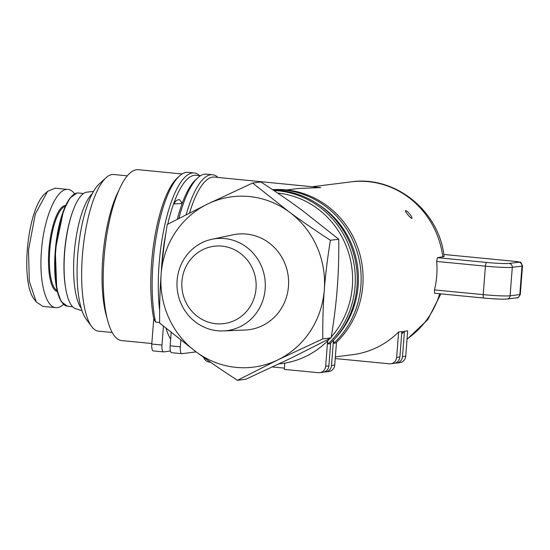 <?xml version="1.0" encoding="UTF-8"?>
<svg xmlns="http://www.w3.org/2000/svg" width="550" height="550" viewBox="0 0 550 550"><rect width="100%" height="100%" fill="white"/><g stroke="black" fill="none" stroke-linecap="round" stroke-linejoin="round"><path stroke-width="0.82" d="M215.999 323.73A38.988 37.139 82.9 0 1 181.933 281.339A38.988 37.139 82.9 0 1 221.966 246.139A38.988 37.139 82.9 0 1 256.032 288.53A38.988 37.139 82.9 0 1 215.999 323.73M224.682 238.569A46.324 44.131 -97.1 0 0 211.901 239.284A46.324 44.131 -97.1 0 0 177.066 287.127A46.324 44.131 -97.1 0 0 217.594 330.756A46.324 44.131 -97.1 0 0 223.389 330.921A46.324 44.131 -97.1 0 0 265.299 285.904A46.324 44.131 -97.1 0 0 224.682 238.569M211.901 239.284L233.124 234.795A48.146 45.863 82.9 0 1 246.407 234.059A48.146 45.863 82.9 0 1 288.613 283.243A48.146 45.863 82.9 0 1 245.059 330.034L223.389 330.921M278.939 363.935L281.449 363.619A85.841 81.778 -97.1 0 0 284.804 363.124A85.841 81.778 -97.1 0 0 327.614 340.876A85.841 81.778 -97.1 0 0 329.883 338.511M331.286 336.957A85.841 81.778 -97.1 0 0 346.961 248.057A85.841 81.778 -97.1 0 0 277.64 193.057M286.777 189.922L298.052 188.512L320.726 187.591L214.342 177.086A85.841 25.52 95.5 0 0 189.558 212.96M182.119 173.958L138.201 169.696A85.841 25.52 95.5 0 0 136.489 169.723A85.841 25.52 95.5 0 0 104.252 255.53A85.841 25.52 95.5 0 0 121.632 340.587L151.828 343.509M174.68 202.819C175.374 200.874 176.949 199.815 179.417 199.636L181.727 202.373L181.479 203.472L174.426 203.954L174.68 202.819M483.89 298.045L434.582 293.267L434.5 289.905A85.841 81.778 -97.1 0 0 436.686 261.436L437.394 257.675L444.091 256.548C439.526 211.303 395.203 175.209 350.955 181.885A85.841 81.778 82.9 0 1 368.204 181.644A85.841 81.778 82.9 0 1 442.791 257.001M335.356 356.868L352.447 354.723A85.841 81.778 -97.1 0 0 398.612 331.98L401.851 331.574L399.898 356.936L396.66 357.342A7.157 6.813 82.9 0 1 390.754 363.777A7.157 6.813 82.9 0 1 389.317 363.797L335.225 358.552M401.672 333.884A85.841 81.778 -97.1 0 0 404.436 331.251L407.674 330.846L405.728 356.201L402.49 356.606A7.157 6.813 82.9 0 1 396.578 363.048A7.157 6.813 82.9 0 1 395.264 363.076M401.803 332.186L403.294 331.54L401.692 333.651M411.84 218.412C410.149 217.972 404.573 211.083 405.591 210.588C407.522 210.712 412.981 217.621 411.84 218.412L412.019 218.178M335.555 219.89L341.021 226.985M81.977 310.695L75.597 308.694A58.657 17.435 -84.5 0 1 64.962 248.971A58.657 17.435 -84.5 0 1 86.817 192.156A58.657 17.435 -84.5 0 1 86.9 192.149A58.657 17.435 -84.5 0 1 86.976 192.143M112.172 332.482L98.526 331.155A78.691 23.396 -84.5 0 1 91.657 326.562A78.691 23.396 -84.5 0 1 82.837 250.573A78.691 23.396 -84.5 0 1 106.088 177.698A78.691 23.396 -84.5 0 1 112.145 174.536A78.691 23.396 -84.5 0 1 113.719 174.508L127.359 175.835M106.088 177.698L99.296 183.872A71.534 21.264 95.5 0 0 78.155 250.119A71.534 21.264 95.5 0 0 86.171 319.199L91.657 326.562M63.484 304.391C60.878 306.79 58.328 307.876 55.825 307.649L42.921 306.398L36.293 302.012L29.294 281.298L28.517 249.865L35.337 213.909L47.637 191.304L55.117 188.189L68.028 189.447C70.434 189.695 72.627 191.146 74.628 193.799M55.825 307.649C45.588 307.202 38.94 281.071 41.429 251.116C43.718 217.896 56.808 187.55 68.042 189.447M47.637 191.304L45.595 193.153C27.466 207.123 19.711 282.934 34.65 299.805L36.293 302.012M119.261 189.592A78.691 23.396 95.5 0 0 106.858 317.419M81.221 308.309A60.802 18.074 -84.5 0 1 74.532 249.769A60.802 18.074 -84.5 0 1 92.345 193.607M284.804 363.124L284.322 369.401L318.312 372.694A7.157 6.813 82.9 0 0 319.749 372.673L322.988 372.268A7.157 6.813 -97.1 0 0 328.9 365.832L325.662 366.238A7.157 6.813 82.9 0 1 319.749 372.673M272.525 366.96L284.419 368.115M272.587 189.661A87.993 83.827 82.9 0 1 356.139 243.341A87.993 83.827 82.9 0 1 335.782 343.001L333.843 343.241L333.451 340.23L331.485 365.509A7.157 6.813 82.9 0 1 325.579 371.944A7.157 6.813 82.9 0 1 324.266 371.979M273.391 190.197A87.993 83.827 82.9 0 1 351.574 247.308A87.993 83.827 82.9 0 1 329.959 343.729L328.013 343.977L327.614 340.876L325.662 366.238M203.672 357.369A7.157 6.813 82.9 0 0 209.543 362.147L210.567 362.244M330.646 343.069L328.9 365.832M390.754 363.777L393.993 363.371A7.157 6.813 -97.1 0 0 399.898 356.936M404.436 331.251L402.49 356.606M170.142 345.826A7.157 2.124 95.5 0 0 171.607 352.681L181.803 353.664A7.157 2.124 -84.5 0 1 180.338 346.816L170.142 345.826L171.16 332.592M200.468 175.739L195.986 175.306A85.841 25.52 95.5 0 0 167.771 224.166M165.873 233.214A85.841 25.52 95.5 0 0 161.308 271.961M166.072 328.426A85.841 25.52 95.5 0 0 170.644 339.274M177.341 219.189A85.841 25.52 -84.5 0 1 195.827 179.575L197.863 177.726A87.993 26.159 -84.5 0 1 206.394 174.157L212.513 174.749A87.993 26.159 95.5 0 0 186.189 214.658M159.651 322.465L155.533 322.066L153.732 318.691L151.786 344.046A7.157 2.124 95.5 0 0 153.251 350.9L163.446 351.89A7.157 2.124 -84.5 0 0 163.591 351.883L170.445 351.024M163.426 326.232L161.982 345.036L151.786 344.046M163.446 351.89A7.157 2.124 -84.5 0 1 161.982 345.036M218.02 177.437A87.993 26.159 95.5 0 0 212.513 174.749M153.732 318.691A85.841 25.52 -84.5 0 1 177.471 177.794L179.506 175.945A87.993 26.159 -84.5 0 1 188.038 172.377L194.157 172.968A87.993 26.159 95.5 0 0 166.286 218.687A87.993 26.159 95.5 0 0 159.637 310.262M155.533 322.066A87.993 26.159 -84.5 0 1 179.506 175.945M199.664 175.656A87.993 26.159 95.5 0 0 194.157 172.968M178.901 218.384A87.993 26.159 -84.5 0 1 197.863 177.726M336.476 342.341L334.723 365.097L331.485 365.509M325.579 371.944L328.817 371.539A7.157 6.813 -97.1 0 0 334.723 365.097M333.843 343.241A87.993 83.827 -97.1 0 0 354.619 244.613A87.993 83.827 -97.1 0 0 272.766 189.784M334.888 338.656A85.841 81.778 -97.1 0 0 318.051 204.27M328.013 343.977A87.993 83.827 -97.1 0 0 350.061 248.731A87.993 83.827 -97.1 0 0 273.859 190.513M398.612 331.98L396.66 357.342M396.578 363.048L399.816 362.643A7.157 6.813 -97.1 0 0 405.728 356.201M196.116 351.89L181.947 353.664A7.157 2.124 -84.5 0 1 181.803 353.664M180.84 340.299L180.338 346.816M289.204 211.942A85.841 81.778 -97.1 0 0 207.618 204.029A85.841 81.778 -97.1 0 0 161.136 274.051A85.841 81.778 -97.1 0 0 196.24 351.979A85.841 81.778 -97.1 0 0 277.819 359.893A85.841 81.778 -97.1 0 0 324.301 289.871A85.841 81.778 -97.1 0 0 289.204 211.942C301.201 220.784 314.937 230.223 330.406 240.268C327.491 258.108 325.456 274.643 324.301 289.871C323.111 305.106 322.616 321.447 322.816 338.896L277.819 359.893L237.442 380.304C221.973 370.26 208.237 360.821 196.24 351.979L159.658 323.077C159.459 305.628 159.954 289.286 161.136 274.051C162.298 258.816 164.333 242.282 167.248 224.441L207.618 204.029L252.622 183.04L289.204 211.942M237.442 380.304L245.768 379.259L290.764 358.27L331.141 337.858L322.816 338.896M331.141 337.858C334.056 320.018 336.091 303.483 337.246 288.248C338.436 273.013 338.931 256.671 338.731 239.222L330.406 240.268M338.731 239.222L302.149 210.32C290.153 201.479 276.416 192.039 260.947 181.995L252.622 183.04M439.704 293.769A85.841 81.778 82.9 0 1 407.048 338.986M57.035 290.538A42.563 12.65 -84.5 0 1 50.016 247.39A42.563 12.65 -84.5 0 1 65.196 206.401M65.629 205.452A43.278 12.863 95.5 0 0 65.244 205.487A43.278 12.863 95.5 0 0 49.067 247.94A43.278 12.863 95.5 0 0 57.282 291.548M77.165 193.016A56.87 16.906 -84.5 0 1 78.299 192.995L77.021 193.016L70.042 197.945L63.559 210.396L55.296 249.954L56.76 289.293L61.139 301.51L67.32 306.212A56.87 16.906 -84.5 0 1 55.811 249.865A56.87 16.906 -84.5 0 1 77.165 193.016M72.181 213.118A56.87 16.906 95.5 0 0 65.182 285.292M72.449 195.621A56.155 16.693 95.5 0 0 55.516 247.926A56.155 16.693 95.5 0 0 62.081 302.507M436.686 261.436L485.416 266.159L483.23 294.635L434.5 289.905M443.802 254.464L514.236 261.291A7.157 0.454 -175.6 0 1 518.87 262.219L509.163 263.436A17.882 1.141 -175.6 0 1 486.771 262.467A3.575 1.066 95.5 0 0 485.416 266.159A21.464 1.368 4.4 0 0 512.291 267.327L521.998 266.111A10.732 0.681 4.4 0 0 522.5 265.946C521.373 262.928 520.561 261.683 520.08 262.226L514.305 261.291L443.802 254.458M486.771 262.467L437.394 257.675M509.163 263.436A3.575 3.41 82.9 0 1 512.291 267.327L510.098 295.797A3.575 3.41 82.9 0 1 507.141 299.021C502.796 299.379 495.069 299.062 483.959 298.059A3.575 1.066 95.5 0 0 484.034 298.059M518.87 262.219A3.575 3.41 82.9 0 1 521.998 266.111L519.805 294.58L510.098 295.797A21.464 1.368 -175.6 0 1 483.23 294.635A3.575 1.066 95.5 0 0 483.959 298.059L434.582 293.267M520.307 294.415A10.732 0.681 -175.6 0 1 519.805 294.58A3.575 3.41 -97.1 0 1 516.856 297.804C517.667 298.361 518.815 297.227 520.307 294.415L522.5 265.946M86.9 192.149L93.548 191.414M83.566 193.511L78.299 192.995M72.586 306.721L67.32 306.212M407.021 339.329L427.79 319.605L440.846 293.879M507.141 299.021L516.856 297.804M312.943 186.643L350.955 181.885"/></g></svg>
